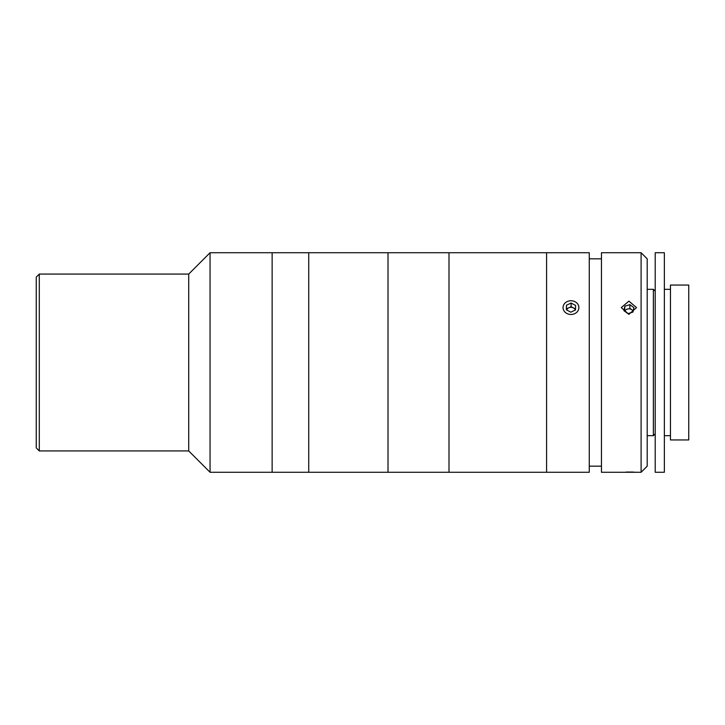 <?xml version="1.0" encoding="UTF-8"?>
<svg xmlns="http://www.w3.org/2000/svg" width="725" height="725" viewBox="0 0 725 725"><rect width="100%" height="100%" fill="white"/><g stroke="black" fill="none" stroke-linecap="round" stroke-linejoin="round"><path stroke-width="1.09" d="M36.25 447.878L36.25 277.122L39.295 274.068L39.295 450.932L36.25 447.878M39.295 450.932L188.718 450.932L188.718 274.068L39.295 274.068M188.718 450.932L210.06 472.274L210.06 252.726L188.718 274.068M210.06 472.274L272.138 472.274L272.138 252.726L308.732 252.726L308.732 472.274L308.732 252.726L388.011 252.726L388.011 472.274L388.011 252.726L449.002 252.726L449.002 472.274L449.002 252.726L546.577 252.726L546.577 472.274L546.577 252.726L589.262 252.726L589.262 472.274L272.138 472.274L272.138 252.726L210.06 252.726M641.099 252.726L647.198 258.825L647.198 466.175L641.099 472.274L641.099 252.726L601.46 252.726L601.46 472.274L641.099 472.274M628.901 314.351L621.28 307.618L628.901 301.147L636.532 307.618L628.901 314.351M634.303 472.138L631.883 472.048M631.756 472.048L626.11 472.048M601.46 258.825L589.262 258.825M601.46 466.175L589.262 466.175M670.453 285.052L670.453 439.948L688.75 439.948L688.75 285.052L670.453 285.052M647.198 289.32L653.379 289.32L653.379 435.68L655.21 433.849M655.21 252.726L655.21 472.274L664.354 472.274L664.354 252.726L655.21 252.726M623.944 310.69L627.968 313.635L632.934 312.085L633.868 307.59L629.835 304.645L624.877 306.186L623.944 310.69M633.206 310.762L629.835 308.297L629.835 304.645M624.877 306.186L624.606 311.17M633.106 311.252A4.567 3.96 0 0 0 631.856 309.774A4.567 3.96 0 0 0 624.705 311.243M575.324 310.073A4.567 3.96 0 0 0 574.988 309.385A4.567 3.96 0 0 0 573.357 307.898L571.11 306.702L571.11 303.05L566.47 305.225L566.334 309.792L570.829 312.176L575.46 310.001L575.605 305.433L571.11 303.05M577.934 304.346A7.921 6.86 0 0 0 567.195 301.582A7.921 6.86 0 0 0 564.005 310.88A7.921 6.86 0 0 0 574.744 313.644A7.921 6.86 0 0 0 577.934 304.346M575.496 309.04L573.357 307.898A4.567 3.96 0 0 0 568.79 307.79L566.47 308.877L566.47 305.225M571.11 306.702L568.79 307.79A4.567 3.96 0 0 0 566.66 309.965M566.47 308.877L566.452 309.439M566.47 309.022L568.681 307.844M570.965 306.775L573.257 307.844M647.198 435.68L653.379 435.68M655.21 291.151L653.379 289.32M664.354 289.32L670.453 289.32M664.354 435.68L670.453 435.68"/></g></svg>
